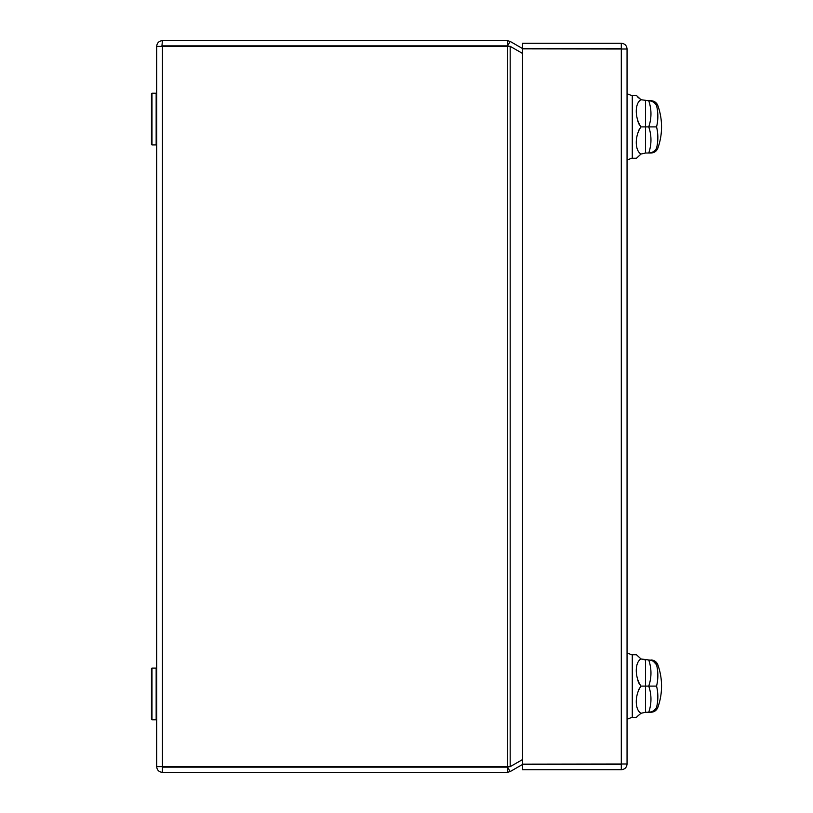 <?xml version="1.0" encoding="UTF-8"?>
<svg xmlns="http://www.w3.org/2000/svg" width="813" height="813" viewBox="0 0 813 813"><rect width="100%" height="100%" fill="white"/><g stroke="black" fill="none" stroke-linecap="round" stroke-linejoin="round"><path stroke-width="1.22" d="M151.452 144.399L151.452 93.698L151.97 93.18L151.97 144.917L151.452 144.399M156.675 144.399L156.157 144.917L156.157 93.18L151.97 93.18M156.675 719.302L156.157 719.82L156.157 668.083L151.97 668.083L151.97 719.82L151.452 719.302L151.452 668.601L151.97 668.083M522.525 43.262L522.525 48.485L621.305 48.485L621.305 43.262L522.525 43.262M621.833 49.014L621.305 48.485M627.057 49.014L627.057 763.986L522.525 764.139L522.525 48.861L627.057 49.014C626.711 45.518 624.801 43.607 621.305 43.262M621.305 764.515L621.305 769.738L522.525 769.738L522.525 764.515L621.305 764.515L621.833 763.986M621.305 769.738C624.801 769.393 626.711 767.482 627.057 763.986M507.302 40.65L507.556 45.945L510.178 41.422L507.302 40.65L162.427 40.65L161.899 46.402M507.302 45.874L162.427 45.874M507.556 45.945L508.115 46.27M510.178 41.422L523.054 48.861M162.427 40.65C158.931 40.996 157.021 42.906 156.675 46.402L507.302 46.25L510.178 46.321L522.525 53.445M522.525 759.555L510.178 766.679L507.302 766.75L156.675 766.598L156.675 46.402M156.675 766.598C157.021 770.094 158.931 772.004 162.427 772.35L507.302 772.35L507.556 767.055L510.178 771.578L507.302 772.35M162.427 772.35L162.427 767.126L507.302 767.126M507.302 46.25L507.302 766.75L508.115 766.73L507.556 767.055M523.054 764.139L510.178 771.578M161.899 766.598L162.427 767.126M650.908 659.983L650.959 659.983A7.317 7.317 0 0 1 657.839 664.821L656.558 664.821C654.973 661.843 652.372 660.227 648.733 659.983L641.02 658.957L645.532 659.983L645.532 686.111L641.02 686.111L638.54 689.81L641.02 686.111C634.689 677.32 634.709 662.239 641.02 658.957L636.488 654.76L632.28 654.76L632.28 717.473L636.488 717.473L637.27 716.294M653.449 661.396L656.558 664.821A59.268 51.331 180 0 1 657.788 673.174A59.268 51.331 180 0 1 657.788 677.768A59.268 51.331 180 0 1 656.558 686.111L645.532 686.111L645.532 712.249L641.02 713.275C634.689 709.871 634.709 694.759 641.02 686.111L641 686.091M655.268 709.302L653.571 710.755M651.091 711.903L648.733 712.249L651.071 711.914M637.504 679.383L638.54 682.422L637.504 679.383M641.02 713.275L637.026 716.619M641.02 658.957L636.488 654.76M656.558 686.111A59.268 51.331 -0 0 1 657.788 694.465A59.268 51.331 -0 0 1 657.788 699.048A59.268 51.331 -0 0 1 656.558 707.401L657.839 707.401C656.569 710.46 654.272 712.076 650.959 712.249M651.355 711.822L652.138 711.527M656.558 707.401C654.973 710.379 652.372 711.995 648.733 712.249L650.908 712.249M651.345 660.4L652.372 660.806M648.733 659.983A52.388 45.365 0 0 1 650.908 671.02A52.388 45.365 0 0 1 650.908 675.075A52.388 45.365 0 0 1 648.733 686.111A52.388 45.365 180 0 1 650.908 697.158A52.388 45.365 180 0 1 650.908 701.202A52.388 45.365 180 0 1 648.733 712.249L645.532 712.249M638.967 683.306L641.02 686.111M654.953 661.172L657.839 664.821A62.977 62.977 0 0 1 657.839 707.401M650.908 153.017L645.532 153.017L641.02 154.043C634.689 150.649 634.709 135.537 641.02 126.889L638.54 130.578L641.02 126.889C634.689 118.088 634.709 103.017 641.02 99.725L636.488 95.528L632.28 95.528L632.28 158.24L636.488 158.24L641.02 154.043M656.558 105.599C654.973 102.621 652.372 101.005 648.733 100.751L650.959 100.751A7.317 7.317 0 0 1 657.839 105.599L656.558 105.599A59.268 51.331 180 0 1 657.788 113.952A59.268 51.331 180 0 1 657.788 118.535A59.268 51.331 180 0 1 656.558 126.889A59.268 51.331 -0 0 1 657.788 135.232A59.268 51.331 -0 0 1 657.788 139.826A59.268 51.331 -0 0 1 656.558 148.179L657.839 148.179C656.569 151.238 654.272 152.854 650.959 153.017M656.558 148.179C654.973 151.157 652.372 152.773 648.733 153.017L648.744 153.017A52.388 45.365 180 0 0 650.908 141.98A52.388 45.365 180 0 0 650.908 137.925A52.388 45.365 180 0 0 648.733 126.889L641.02 126.889L638.967 124.074M656.558 126.889L648.733 126.889A52.388 45.365 0 0 0 650.908 115.842A52.388 45.365 0 0 0 650.908 111.798A52.388 45.365 0 0 0 648.733 100.751L641.02 99.725L636.488 95.528M651.345 101.168L652.372 101.574M637.301 96.737L641.02 99.725L637.311 96.747M637.504 120.151L638.54 123.19L637.504 120.151M655.095 102.032L657.839 105.599A62.977 62.977 0 0 1 657.839 148.179M648.733 100.751L651.975 100.822M651.091 152.681L648.733 153.017M636.488 158.24L632.28 158.24M621.305 48.861L621.305 764.139M162.427 766.75L162.427 46.25M510.178 766.679L510.178 46.321M645.532 153.017L645.532 100.751M156.157 144.917L151.97 144.917M156.675 93.698L156.157 93.18M156.157 719.82L151.97 719.82M156.675 668.601L156.157 668.083M654.374 660.827L653.113 660.308M651.955 660.054L650.959 659.983M632.28 655.014L627.057 652.93L632.28 655.014M632.28 717.208L627.057 719.302L632.28 717.208M632.28 157.986L627.057 160.07L632.28 157.986M632.28 95.792L627.057 93.698L632.28 95.792M654.414 101.625L653.164 101.097"/></g></svg>
